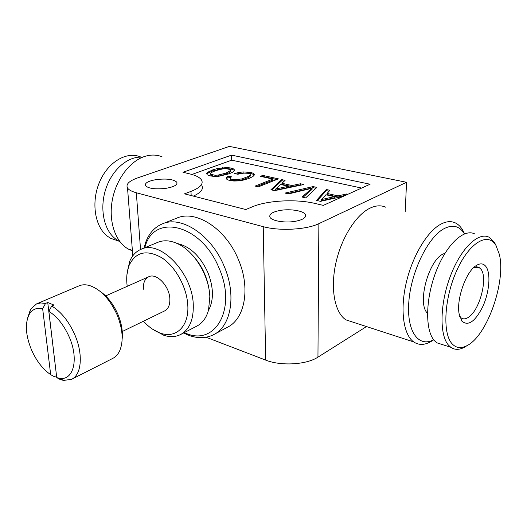 <?xml version="1.0" encoding="UTF-8"?>
<svg xmlns="http://www.w3.org/2000/svg" width="527" height="527" viewBox="0 0 527 527"><rect width="100%" height="100%" fill="white"/><g stroke="black" fill="none" stroke-linecap="round" stroke-linejoin="round"><path stroke-width="0.79" d="M230.53 170.544L225.912 173.113L218.323 175.056L215.062 175.254L210.78 174.266L210.747 173.291L212.295 172.092L215.411 170.722L222.934 168.844L226.136 168.647L230.404 169.602L230.562 171.585L229.113 172.764L222.058 175.386L218.362 176.104L212.381 176.011L210.826 175.313L210.78 174.266M191.92 174.457L231.696 160.175L361.608 188.06M193.35 196.116C200.866 192.665 203.699 189.14 201.848 185.55M347.846 194.285L346.516 193.995L337.965 195.892L327.083 193.442L329.935 190.306L326.305 189.503L316.49 200.398L320.521 201.34L343.387 196.307M313.117 186.571L285.067 193.073L288.625 193.903L312.089 188.231L302.024 197.026L305.686 197.882L316.885 187.414L313.117 186.571L313.11 187.678L287.472 193.633M270.918 189.773L274.639 190.642L303.862 184.516L300.469 183.765L292.037 185.544L281.958 183.277L285.1 180.353L281.741 179.602L270.918 189.773M255.154 186.084L258.421 186.841L278.401 178.864L262.815 175.399L260.43 176.328L272.782 179.081L255.154 186.084M238.869 172.467L234.548 173.528L237.749 174.253L243.658 173.093L248.421 173.317L250.101 174.002L250.292 174.977L248.928 176.202L241.9 178.897L234.844 179.839L230.721 179.048L230.167 178.416L230.411 177.665L231.491 176.815L228.316 176.084L226.531 177.362L226.142 178.561L227.196 179.621L229.594 180.471L233.935 181.024L238.764 180.88L243.922 179.99L249.073 178.383L252.947 176.512L254.449 174.852L253.711 173.462L250.806 172.408L243.118 171.927L238.869 172.467L238.902 173.515L236.781 174.035M218.863 176.262L229.08 173.838L232.993 172.019L234.574 170.412L233.935 169.068L231.155 168.047L227.065 167.54L217.453 168.521L212.322 170.023L207.256 172.639L206.65 173.416L207.203 174.799L209.878 175.866L214.127 176.413L218.863 176.262M354.098 322.524L345.89 319.856C334.902 312.702 330.231 289.428 335.673 263.915C341.061 238.408 355.811 214.878 370.073 208.125C375.876 205.398 381.146 205.108 385.883 207.263M464.524 233.85C462.337 228.547 459.34 224.924 455.539 222.987C451.165 220.853 446.185 221.287 440.598 224.298C426.877 231.735 412.035 256.84 406.021 283.75C399.947 310.666 403.557 334.856 413.702 341.924L345.89 319.856M432.627 340.528L431.817 341.041C425.026 345.205 418.985 345.495 413.702 341.924M464.465 233.876C459.531 225.912 452.667 224.212 443.872 228.764C427.891 237.341 411.08 271.82 408.847 301.569C406.416 331.43 418.51 347.932 433.655 339.737M459.643 316.325L461.323 318.025C463.437 319.375 465.894 319.079 468.687 317.129C479.656 310.133 487.989 278.427 481.131 269.442L479.043 267.4L473.951 267.347M427.483 313.308L427.292 313.078C416.449 302.524 429.946 256.504 444.847 253.467M486.237 266.978C490.9 274 489.287 292.149 482.956 306.233C475.308 321.542 468.286 326.516 461.889 321.16L459.076 313.631C456.369 299.138 465.802 272.248 475.815 265.825C480.202 262.887 483.674 263.269 486.237 266.978M495.94 245.404C488.015 231.781 469.537 242.334 457.021 269.949C444.366 297.386 442.245 332.748 451.843 343.512C456.039 348.235 461.244 348.867 467.442 345.416C487.422 335.086 506.203 281.122 499.306 254.212L495.94 245.404M496.144 245.753L494.543 242.611L489.201 237.315C478.615 231.393 460.987 248.131 450.493 275.838C439.9 303.46 439.314 334.829 448.418 345.086L450.717 347.253C454.781 350.099 459.478 350.027 464.814 347.023L466.184 346.186M474.853 234.008C464.05 228.066 446.297 244.554 435.882 271.945C425.361 299.25 425.026 330.343 434.353 340.594L436.705 342.761L443.352 344.889M162 156.73C156.572 154.615 150.794 154.516 144.675 156.447C129.655 161.222 115.769 179.898 112.159 200.892C108.496 221.887 115.551 241.926 128.226 249.007L132.415 250.892M140.386 156.855C126.434 151.084 107.811 162.138 99.451 182.283C90.954 202.348 94.853 226.689 107.403 236.195L110.518 238.25L119.748 241.465M142.455 157.263C128.43 155.761 112.356 169.18 105.907 188.659C99.366 208.099 103.72 229.825 115.294 238.711L118.397 240.773M61.244 379.196L60.374 379.631L63.648 380.428L71.632 379.288C81.632 374.75 83.385 354.164 74.715 334.533C68.688 321.154 61.027 311.648 51.732 306.016L48.853 311.325L56.738 377.622L60.374 379.631M56.508 375.659L47.74 302.498L53.945 305.054L51.732 306.016M56.738 377.622L59.386 378.241C73.418 381.107 79.215 359.282 69.175 336.858C63.846 325.007 57.068 316.496 48.853 311.325M71.632 379.288L112.804 358.386C115.828 356.838 118.18 354.19 119.846 350.462C123.667 340.778 122.738 328.868 117.053 314.724C109.866 299.158 100.729 289.442 89.643 285.568C85.71 284.442 82.172 284.534 79.037 285.851L36.541 303.901L30.52 309.277L27.404 318.749M56.442 375.619L54.321 376.673L50.684 374.664L42.654 308.717L45.526 303.447L40.777 302.946L36.541 303.901M122.172 338.854C122.949 331.219 121.493 322.972 117.811 314.118C113.298 303.947 107.363 296.326 100.011 291.26M47.74 302.498L45.526 303.447M42.654 308.717C36.87 307.485 32.476 309.23 29.459 313.947C24.769 322.985 25.461 334.981 31.528 349.941C36.475 361.021 42.858 369.262 50.684 374.664M208.396 310.561C213.929 300.304 213.751 287.61 207.862 272.479C200.181 255.99 189.951 246.326 177.177 243.494M184.206 332.662L186.446 333.538C215.497 345.89 237.031 308.585 219.133 268.329C201.808 224.792 155.136 213.198 145.465 245.503L144.688 247.776M183.521 333.018L189.153 335.468C198.211 338.657 206.459 338.341 213.896 334.526C231.169 326.075 236.63 294.916 224.146 266.221C211.439 234.897 181.314 215.293 162.382 223.856C154.674 227.091 149.121 233.204 145.729 242.183L143.976 248.072M213.896 334.526L227.651 327.142C244.989 318.644 250.654 287.801 238.382 259.541C225.892 228.678 195.906 209.509 176.881 218.086L162.382 223.856M206.057 337.227L265.654 360.099C280.805 366.232 306.51 364.776 317.946 357.148L366.496 326.562M263.236 226.656C279.323 231.201 306.714 229.719 318.868 223.652L406.548 182.283L229.39 146.394L137.547 177.928C128.963 180.998 125.624 184.358 127.527 188.007C128.812 189.918 131.75 191.499 136.328 192.75L263.236 226.656L265.654 360.099M190.965 191.4C200.036 187.79 203.587 184.035 201.604 180.135C199.957 177.461 195.879 175.346 189.377 173.791L182.988 172.283L231.531 155.122L370.086 184.226L323.301 205.392L315.205 203.481C296.167 198.844 267.261 200.385 252.242 206.854L245.813 209.542L184.476 193.837L190.965 191.4L191.169 195.557M156.736 179.516C167.079 178.436 173.785 179.351 176.855 182.27C177.718 184.898 173.996 186.933 165.689 188.376C155.281 189.476 148.535 188.58 145.452 185.688C144.589 182.981 148.35 180.926 156.736 179.516M280.601 210.359C290.759 208.652 303.908 210.892 305.443 214.7C306.325 217.658 302.814 219.884 294.903 221.38C284.659 223.152 271.477 220.859 269.929 217.144C269.001 214.081 272.558 211.821 280.601 210.359M231.531 155.122L231.696 160.175M406.548 182.283L405.217 211.63M312.089 188.231L312.089 189.338L303.045 197.263M315.93 188.304L313.11 187.678M321.384 199.588L325.897 194.766L334.316 196.67L321.384 199.588L321.378 200.728L334.296 197.809L334.316 196.67M250.292 174.977L250.318 176.031L248.955 177.263L241.926 179.964L238.197 180.702L232.084 180.603L230.754 180.115L230.167 178.416M230.464 177.625L228.349 177.138L226.426 178.844M254.113 175.227L253.731 174.516L250.826 173.455L247.163 172.961L238.902 173.515M248.928 176.202L248.955 177.263M245.786 177.639L245.813 178.699M241.9 178.897L241.926 179.964M238.171 179.635L238.197 180.702M234.844 179.839L234.877 180.913M232.051 179.536L232.084 180.603M230.721 179.048L230.754 180.115M228.316 176.084L228.349 177.138M226.531 177.362L226.564 178.416M253.711 173.462L253.731 174.516M250.806 172.408L250.826 173.455M247.137 171.921L247.163 172.961M243.118 171.927L243.151 172.975M262.815 175.399L262.835 176.459L262.176 176.716M276.682 179.549L262.835 176.459M272.782 179.081L272.795 180.155L256.893 186.486M275.7 189.009L280.654 184.516L288.44 186.281L275.7 189.009L275.713 190.115L288.453 187.375L288.44 186.281M346.516 193.995L346.502 194.898M337.965 195.892L337.945 197.026L327.069 194.562L327.083 193.442M345.521 195.339L337.945 197.026M329.085 191.235L326.299 190.616L317.333 200.596M326.305 189.503L326.299 190.616M300.469 183.765L300.469 184.852L292.044 186.637L281.971 184.364L281.958 183.277M301.332 185.049L300.469 184.852M292.037 185.544L292.044 186.637M284.172 181.222L281.754 180.682L271.866 189.997M281.741 179.602L281.754 180.682M234.265 170.728L233.968 170.102L231.188 169.081L227.104 168.574L222.427 168.719L212.361 171.058L208.442 172.843L206.94 174.141M233.935 169.068L233.968 170.102M231.155 168.047L231.188 169.081M227.065 167.54L227.104 168.574M222.394 167.691L222.427 168.719M217.453 168.521L217.486 169.556M212.322 170.023L212.361 171.058M208.402 171.802L208.442 172.843M207.256 172.639L207.295 173.679M225.912 173.113L225.951 174.16M222.025 174.338L222.058 175.386M218.323 175.056L218.362 176.104M215.062 175.254L215.102 176.308M212.341 174.964L212.381 176.011M229.08 171.723L229.113 172.764M122.264 331.523L164.661 310.904C168.337 308.901 170.063 304.863 169.839 298.776C169.444 286.009 156.466 272.617 148.759 276.741C144.853 278.763 143.054 282.933 143.377 289.244M143.449 321.22C148.917 327.214 154.734 331.246 160.887 333.295C176.17 338.677 189.18 326.167 187.796 305.245C186.901 287.393 175.59 266.774 161.868 257.815C146.697 249.33 135.801 251.794 129.194 265.213C127.112 270.417 126.342 276.451 126.882 283.302L127.211 286.332M152.02 328.822L163.884 335.324C170.05 337.287 175.643 337.017 180.656 334.507C189.437 329.553 193.64 319.698 193.277 304.942C192.645 273.006 160.116 239.423 140.992 249.311C135.847 251.531 132.04 255.635 129.57 261.616L126.908 274.883M209.364 291.615C207.625 277.551 201.94 265.331 192.296 254.956M180.656 334.507L196.927 326.068C202.546 323.084 206.419 317.741 208.547 310.028L209.825 296.76C209.252 275.726 194.239 251.135 177.685 243.731C170.412 240.384 163.825 239.904 157.922 242.288L140.992 249.311M136.328 192.75L140.531 249.508M318.868 223.652L317.946 357.148M433.721 339.823L431.817 341.041M479.043 267.4L476.487 266.748M467.442 345.416L464.814 347.023M436.705 342.761L450.717 347.253M132.376 250.358L128.226 249.007M148.759 276.741L105.683 295.91M145.465 245.503L145.729 242.183M186.446 333.538L189.153 335.468M127.527 188.007L132.797 255.819M176.855 182.27L176.94 183.798M305.443 214.7L305.443 216.643M29.459 313.947L30.52 309.277M59.386 378.241L63.648 380.428M129.194 265.213L129.57 261.616M160.887 333.295L163.884 335.324"/></g></svg>
